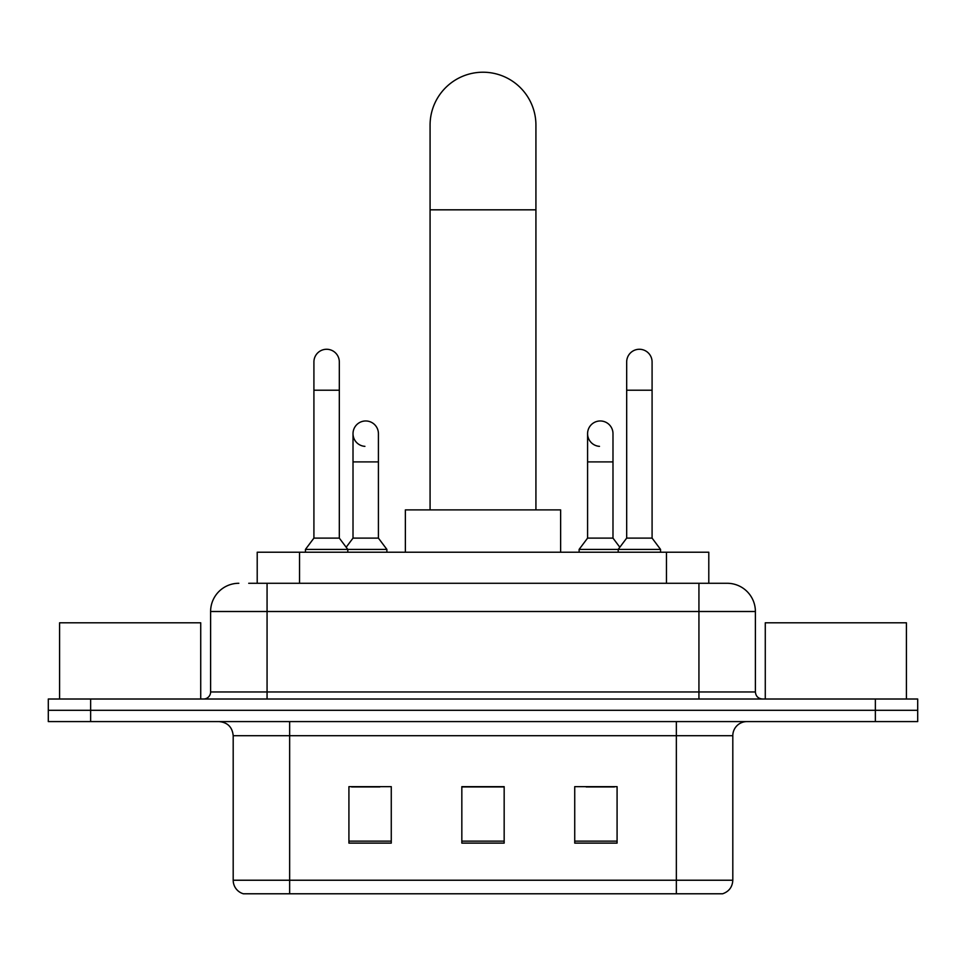 <?xml version="1.0" encoding="UTF-8"?>
<svg xmlns="http://www.w3.org/2000/svg" width="966" height="966" viewBox="0 0 966 966"><rect width="100%" height="100%" fill="white"/><g stroke="black" fill="none" stroke-linecap="round" stroke-linejoin="round"><path stroke-width="1.45" d="M257.21 583.283L257.21 552.226L708.79 552.226L708.79 583.283M249.361 583.283L726.734 583.283M248.721 583.283L267.063 583.283L267.063 611.502L210.612 611.502L210.612 691.958A7.052 7.052 0 0 1 203.548 699.01M238.831 583.283A28.231 28.231 0 0 0 210.612 611.502M727.169 583.283A28.231 28.231 0 0 1 755.388 611.502L755.388 691.958C755.81 696.245 758.165 698.587 762.452 699.01M90.635 699.01L48.3 699.01L48.3 710.3L90.635 710.3L48.3 710.3L48.3 721.59L90.635 721.59L90.635 710.3L875.365 710.3L90.635 710.3L90.635 699.01L875.365 699.01L875.365 710.3L917.7 710.3L875.365 710.3L875.365 721.59L90.635 721.59M875.365 721.59L917.7 721.59L917.7 699.01L875.365 699.01M732.808 880.231C732.421 886.993 729.028 891.509 722.653 893.779L676.357 893.779L676.357 880.231L732.808 880.231L732.808 735.706A14.116 14.116 0 0 1 746.923 721.59M233.192 880.231L289.643 880.231L289.643 893.779L676.357 893.779L243.347 893.779A14.116 14.116 0 0 1 233.192 880.231L233.192 735.706C232.347 727.132 227.65 722.423 219.077 721.59M617.081 843.113L617.081 786.65L574.734 786.65L574.734 843.113L617.081 843.113M391.266 843.113L391.266 786.65L348.919 786.65L348.919 843.113L391.266 843.113M504.167 843.113L504.167 786.65L461.833 786.65L461.833 843.113L504.167 843.113M351.6 786.94L379.831 786.94M586.169 786.94L614.4 786.94M504.167 786.94L461.833 786.94M200.723 699.01L200.723 622.792L59.59 622.792L59.59 699.01M430.075 509.891L430.075 125.145A52.925 52.925 0 0 1 483 72.221A52.925 52.925 0 0 1 535.925 125.145A52.925 52.925 0 0 0 483 72.221M535.925 509.891L535.925 125.145M560.63 552.226L560.63 509.891L405.37 509.891L405.37 552.226M313.914 390.204L339.32 390.204L339.32 538.11L313.914 538.11L313.914 361.972A12.703 12.703 0 0 1 327.414 349.294A12.703 12.703 0 0 1 339.32 361.972A12.703 12.703 0 0 0 327.414 349.294M313.914 538.11L305.449 549.4L305.449 552.226M339.32 538.11L347.796 549.4L305.449 549.4M378.418 538.11L378.418 461.905L353.013 461.905L353.013 538.11L378.418 538.11L386.883 549.4L347.796 549.4L347.796 552.226M626.68 390.204L652.086 390.204L652.086 538.11L626.68 538.11L626.68 361.972A12.703 12.703 0 0 1 640.18 349.294A12.703 12.703 0 0 1 652.086 361.972A12.703 12.703 0 0 0 640.18 349.294M626.68 538.11L618.204 549.4L618.204 552.226M652.086 538.11L660.551 549.4L579.117 549.4L579.117 552.226M660.551 549.4L660.551 552.226M364.919 446.352A12.703 12.703 0 0 1 353.013 433.674A12.703 12.703 0 0 1 366.512 420.995A12.703 12.703 0 0 1 378.418 433.674L378.418 461.905M353.013 538.11L346.166 547.239M386.883 549.4L386.883 552.226M599.488 446.352A12.703 12.703 0 0 1 587.582 433.674A12.703 12.703 0 0 1 601.081 420.995A12.703 12.703 0 0 1 612.987 433.674L612.987 461.905L587.582 461.905L587.582 433.674M612.987 461.905L612.987 538.11L587.582 538.11L587.582 461.905M587.582 538.11L579.117 549.4M612.987 538.11L619.834 547.239M906.41 699.01L906.41 622.792L765.277 622.792L765.277 699.01M299.545 583.283L299.545 552.226M666.455 583.283L666.455 552.226M267.063 699.01L267.063 691.958L755.388 691.958M210.612 691.958L267.063 691.958L267.063 611.502L698.937 611.502L698.937 699.01M755.388 611.502L698.937 611.502L698.937 583.283M676.357 721.59L676.357 735.706L233.192 735.706M732.808 735.706L676.357 735.706L676.357 880.231L289.643 880.231L289.643 721.59M504.167 841.144L461.833 841.144M391.266 841.144L348.919 841.144M617.081 841.144L574.734 841.144M430.075 209.827L535.925 209.827M339.32 390.204L339.32 361.972M652.086 390.204L652.086 361.972M353.013 461.905L353.013 433.674"/></g></svg>
